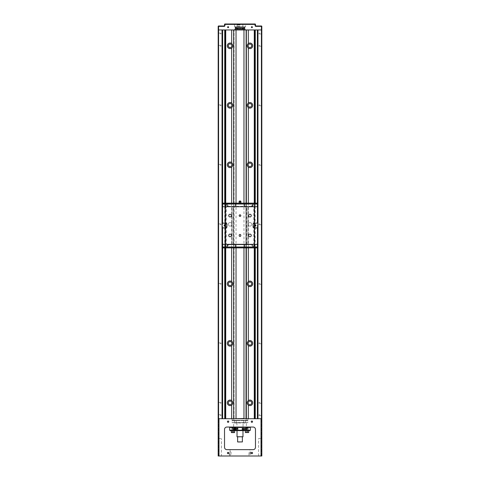 <?xml version="1.0" encoding="UTF-8"?>
<svg xmlns="http://www.w3.org/2000/svg" width="480" height="480" viewBox="0 0 480 480"><rect width="100%" height="100%" fill="white"/><g stroke="black" fill="none" stroke-linecap="round" stroke-linejoin="round"><path stroke-width="0.36" stroke-dasharray="2.4 1.8" d="M240.78 28.728L240.654 27.588L240.624 28.728L242.514 28.728L242.598 27.588L242.682 28.728L243.666 28.728L243.75 27.6L243.75 28.728L243.198 28.164L243.372 27.588L243.324 28.728L241.872 28.728L241.77 27.588L241.668 28.728L239.604 28.728L239.49 27.588L239.478 28.728L239.22 27.6L236.784 27.6L236.784 28.728L235.296 28.74L244.728 28.728L239.604 28.728M243.708 28.728L243.69 27.588M239.22 27.6L239.376 28.728L237.486 28.728L237.402 27.588L237.318 28.728L236.334 28.728L236.25 27.6L236.25 28.728L236.802 28.164L236.628 27.588L236.676 28.728L238.128 28.728L238.23 27.588L238.332 28.728L240.396 28.728L240.51 27.588L240.396 28.728M236.292 28.728L236.31 27.588M232.17 422.676L233.82 422.694L233.82 418.71L232.152 418.71L233.82 418.71M233.802 422.676L232.152 422.694L232.152 418.71M246.198 422.676L247.848 422.694L247.848 418.71L246.18 418.71L247.848 418.71M247.83 422.676L246.18 422.694L246.18 418.71M249.918 222.546A1.788 1.788 0 0 0 248.13 224.328A1.788 1.788 0 0 0 249.918 226.116A1.788 1.788 0 0 0 251.7 224.328A1.788 1.788 0 0 0 249.918 222.546A1.788 1.788 0 0 0 248.13 224.328A1.788 1.788 0 0 0 249.918 226.116A1.788 1.788 0 0 0 251.7 224.328A1.788 1.788 0 0 0 249.918 222.546M230.082 222.546A1.788 1.788 0 0 0 228.3 224.328A1.788 1.788 0 0 0 230.082 226.116A1.788 1.788 0 0 0 231.87 224.328A1.788 1.788 0 0 0 230.082 222.546A1.788 1.788 0 0 0 228.3 224.328A1.788 1.788 0 0 0 230.082 226.116A1.788 1.788 0 0 0 231.87 224.328A1.788 1.788 0 0 0 230.082 222.546M220.956 105.726L220.956 104.916L220.956 105.726L218.184 105.726L218.184 104.916L218.184 105.726M220.956 104.916L218.184 104.916M220.956 343.746L220.956 342.93L220.956 343.746L218.184 343.746L218.184 342.93L218.184 343.746M220.956 342.93L218.184 342.93M220.956 46.224L220.956 45.414L220.956 46.224L218.184 46.224L218.184 45.414L218.184 46.224M220.956 45.414L218.184 45.414M220.956 403.248L220.956 402.438L220.956 403.248L218.184 403.248L218.184 402.438L218.184 403.248M220.956 402.438L218.184 402.438M220.956 284.244L220.956 283.428L220.956 284.244L218.184 284.244L218.184 283.428L218.184 284.244M220.956 283.428L218.184 283.428M220.956 165.234L220.956 164.418L220.956 165.234L218.184 165.234L218.184 164.418L218.184 165.234M220.956 164.418L218.184 164.418M220.956 415.548L220.956 414.732L220.956 415.548L218.184 415.548L218.184 414.732L218.184 415.548M220.956 414.732L218.184 414.732M220.956 33.93L220.956 33.114L220.956 33.93L218.184 33.93L218.184 33.114L218.184 33.93M220.956 33.114L218.184 33.114M220.956 224.736L220.956 223.926L220.956 224.736L218.184 224.736L218.184 223.926L218.184 224.736M220.956 223.926L218.184 223.926M259.044 33.114L259.044 33.93L259.044 33.114L261.816 33.114L261.816 33.93L261.816 33.114M259.044 33.93L261.816 33.93M259.044 414.732L259.044 415.548L259.044 414.732L261.816 414.732L261.816 415.548L261.816 414.732M259.044 415.548L261.816 415.548M259.044 164.418L259.044 165.234L259.044 164.418L261.816 164.418L261.816 165.234L261.816 164.418M259.044 165.234L261.816 165.234M259.044 342.93L259.044 343.746L259.044 342.93L261.816 342.93L261.816 343.746L261.816 342.93M259.044 343.746L261.816 343.746M259.044 104.916L259.044 105.726L259.044 104.916L261.816 104.916L261.816 105.726L261.816 104.916M259.044 105.726L261.816 105.726M259.044 283.428L259.044 284.244L259.044 283.428L261.816 283.428L261.816 284.244L261.816 283.428M259.044 284.244L261.816 284.244M259.044 402.438L259.044 403.248L259.044 402.438L261.816 402.438L261.816 403.248L261.816 402.438M259.044 403.248L261.816 403.248M259.044 45.414L259.044 46.224L259.044 45.414L261.816 45.414L261.816 46.224L261.816 45.414M259.044 46.224L261.816 46.224M259.044 223.926L259.044 224.736L259.044 223.926L261.816 223.926L261.816 224.736L261.816 223.926M259.044 224.736L261.816 224.736M249.918 162.048A2.778 2.778 0 0 0 247.14 164.826A2.778 2.778 0 0 0 249.918 167.604A2.778 2.778 0 0 0 252.696 164.826A2.778 2.778 0 0 0 249.918 162.048M249.918 163.044A1.788 1.788 0 0 0 248.13 164.826A1.788 1.788 0 0 0 249.918 166.614A1.788 1.788 0 0 0 251.7 164.826A1.788 1.788 0 0 0 249.918 163.044M249.918 102.546A2.778 2.778 0 0 0 247.14 105.324A2.778 2.778 0 0 0 249.918 108.102A2.778 2.778 0 0 0 252.696 105.324A2.778 2.778 0 0 0 249.918 102.546M249.918 103.536A1.788 1.788 0 0 0 248.13 105.324A1.788 1.788 0 0 0 249.918 107.106A1.788 1.788 0 0 0 251.7 105.324A1.788 1.788 0 0 0 249.918 103.536M249.918 43.044A2.778 2.778 0 0 0 247.14 45.816A2.778 2.778 0 0 0 249.918 48.594A2.778 2.778 0 0 0 252.696 45.816A2.778 2.778 0 0 0 249.918 43.044M249.918 44.034A1.788 1.788 0 0 0 248.13 45.816A1.788 1.788 0 0 0 249.918 47.604A1.788 1.788 0 0 0 251.7 45.816A1.788 1.788 0 0 0 249.918 44.034M249.918 281.058A2.778 2.778 0 0 0 247.14 283.836A2.778 2.778 0 0 0 249.918 286.614A2.778 2.778 0 0 0 252.696 283.836A2.778 2.778 0 0 0 249.918 281.058M249.918 282.048A1.788 1.788 0 0 0 248.13 283.836A1.788 1.788 0 0 0 249.918 285.618A1.788 1.788 0 0 0 251.7 283.836A1.788 1.788 0 0 0 249.918 282.048M249.918 340.56A2.778 2.778 0 0 0 247.14 343.338A2.778 2.778 0 0 0 249.918 346.116A2.778 2.778 0 0 0 252.696 343.338A2.778 2.778 0 0 0 249.918 340.56M249.918 341.556A1.788 1.788 0 0 0 248.13 343.338A1.788 1.788 0 0 0 249.918 345.126A1.788 1.788 0 0 0 251.7 343.338A1.788 1.788 0 0 0 249.918 341.556M249.918 400.068A2.778 2.778 0 0 0 247.14 402.84A2.778 2.778 0 0 0 249.918 405.618A2.778 2.778 0 0 0 252.696 402.84A2.778 2.778 0 0 0 249.918 400.068M249.918 401.058A1.788 1.788 0 0 0 248.13 402.84A1.788 1.788 0 0 0 249.918 404.628A1.788 1.788 0 0 0 251.7 402.84A1.788 1.788 0 0 0 249.918 401.058M230.082 43.044A2.778 2.778 0 0 0 227.304 45.816A2.778 2.778 0 0 0 230.082 48.594A2.778 2.778 0 0 0 232.86 45.816A2.778 2.778 0 0 0 230.082 43.044M230.082 44.034A1.788 1.788 0 0 0 228.3 45.816A1.788 1.788 0 0 0 230.082 47.604A1.788 1.788 0 0 0 231.87 45.816A1.788 1.788 0 0 0 230.082 44.034M230.082 340.56A2.778 2.778 0 0 0 227.304 343.338A2.778 2.778 0 0 0 230.082 346.116A2.778 2.778 0 0 0 232.86 343.338A2.778 2.778 0 0 0 230.082 340.56M230.082 341.556A1.788 1.788 0 0 0 228.3 343.338A1.788 1.788 0 0 0 230.082 345.126A1.788 1.788 0 0 0 231.87 343.338A1.788 1.788 0 0 0 230.082 341.556M230.082 281.058A2.778 2.778 0 0 0 227.304 283.836A2.778 2.778 0 0 0 230.082 286.614A2.778 2.778 0 0 0 232.86 283.836A2.778 2.778 0 0 0 230.082 281.058M230.082 282.048A1.788 1.788 0 0 0 228.3 283.836A1.788 1.788 0 0 0 230.082 285.618A1.788 1.788 0 0 0 231.87 283.836A1.788 1.788 0 0 0 230.082 282.048M230.082 162.048A2.778 2.778 0 0 0 227.304 164.826A2.778 2.778 0 0 0 230.082 167.604A2.778 2.778 0 0 0 232.86 164.826A2.778 2.778 0 0 0 230.082 162.048M230.082 163.044A1.788 1.788 0 0 0 228.3 164.826A1.788 1.788 0 0 0 230.082 166.614A1.788 1.788 0 0 0 231.87 164.826A1.788 1.788 0 0 0 230.082 163.044M230.082 400.068A2.778 2.778 0 0 0 227.304 402.84A2.778 2.778 0 0 0 230.082 405.618A2.778 2.778 0 0 0 232.86 402.84A2.778 2.778 0 0 0 230.082 400.068M230.082 401.058A1.788 1.788 0 0 0 228.3 402.84A1.788 1.788 0 0 0 230.082 404.628A1.788 1.788 0 0 0 231.87 402.84A1.788 1.788 0 0 0 230.082 401.058M230.082 102.546A2.778 2.778 0 0 0 227.304 105.324A2.778 2.778 0 0 0 230.082 108.102A2.778 2.778 0 0 0 232.86 105.324A2.778 2.778 0 0 0 230.082 102.546M230.082 103.536A1.788 1.788 0 0 0 228.3 105.324A1.788 1.788 0 0 0 230.082 107.106A1.788 1.788 0 0 0 231.87 105.324A1.788 1.788 0 0 0 230.082 103.536M228.102 26.676A0.498 0.498 0 0 0 227.604 27.174A0.498 0.498 0 0 0 228.102 27.672A0.498 0.498 0 0 0 228.594 27.174A0.498 0.498 0 0 0 228.102 26.676M251.898 26.676A0.498 0.498 0 0 0 251.406 27.174A0.498 0.498 0 0 0 251.898 27.672A0.498 0.498 0 0 0 252.396 27.174A0.498 0.498 0 0 0 251.898 26.676M240 422.556L237.024 422.556L240 422.556M242.976 436.758L237.024 436.758M237.222 436.956L242.778 436.956M242.382 441.918L237.618 441.918M237.816 442.116L242.184 442.116M236.958 422.676L243.096 422.676L236.958 422.676M236.334 422.676L243.726 422.676L236.334 422.676M243.78 422.556L236.154 422.556L243.78 422.556M236.334 418.71L243.726 418.71L236.334 418.71M236.22 418.83L243.846 418.83L236.22 418.83M250.65 452.034L250.65 456L248.982 456L250.65 456L248.982 456L250.65 456L250.65 452.034L248.982 452.034L248.982 456L248.982 452.034L250.65 452.034M231.018 452.034L231.018 456L229.35 456L231.018 456L229.35 456L231.018 456L231.018 452.034L229.35 452.034L229.35 456L229.35 452.034L231.018 452.034M258.642 456L258.642 438.546L261.024 438.546L258.642 438.546L261.024 438.546L258.642 438.546L258.642 456L261.024 456L261.024 438.546L261.024 456L258.642 456M218.976 456L218.976 438.546L221.358 438.546L218.976 438.546L221.358 438.546L218.976 438.546L218.976 456L221.358 456L221.358 438.546L221.358 456L218.976 456M232.464 420.3L247.536 420.3L232.464 420.3L232.068 420.696L232.068 418.71L247.932 418.71L232.068 418.71M247.536 420.3L247.932 420.696L232.068 420.696L247.932 420.696L247.932 418.71M245.358 422.676L234.642 422.676L245.358 422.676L245.358 420.696L234.642 420.696L234.498 420.3L245.502 420.3L234.498 420.3M234.642 422.676L234.642 420.696L245.358 420.696L245.502 420.3M246.066 422.676L233.934 422.676M249.918 449.652L230.082 449.652L249.918 449.652L249.918 456L230.082 456L249.918 456M230.082 449.652L230.082 456M235.056 429.09A2.466 2.466 0 0 0 235.29 429.096L235.632 428.88L235.434 429.39L234.966 429.39A15.06 15.06 0 0 0 234.81 429.378A2.538 2.538 0 0 1 234.63 429.354A1.494 1.494 0 0 1 234.402 429.294A0.486 0.486 0 0 1 234.246 429.192L234.258 428.976A0.642 0.642 0 0 1 234.378 428.856A1.794 1.794 0 0 1 234.66 428.712A21.564 21.564 0 0 1 234.756 428.676A1.32 1.32 0 0 1 234.9 428.634A2.028 2.028 0 0 1 235.044 428.598A4.212 4.212 0 0 1 235.182 428.574A1.212 1.212 0 0 0 235.302 428.55A0.612 0.612 0 0 1 235.41 428.532A0.954 0.954 0 0 1 235.644 428.508A2.526 2.526 0 0 1 235.692 428.502A8.484 8.484 0 0 0 235.818 428.49A0.516 0.516 0 0 1 235.896 428.484L235.896 428.532A0.57 0.57 0 0 0 235.812 428.538A8.04 8.04 0 0 0 235.716 428.55A0.63 0.63 0 0 1 235.608 428.568A0.996 0.996 0 0 1 235.488 428.592A3.876 3.876 0 0 0 235.362 428.616A0.816 0.816 0 0 1 235.26 428.634A0.666 0.666 0 0 0 235.14 428.664A10.11 10.11 0 0 1 235.02 428.7A2.958 2.958 0 0 1 234.888 428.754A0.852 0.852 0 0 0 234.78 428.814A0.336 0.336 0 0 0 234.702 428.886L234.714 429.006A0.39 0.39 0 0 0 234.864 429.066A0.798 0.798 0 0 0 235.056 429.09M234.672 430.614L231.3 430.614L231.3 432.498L234.672 432.498L231.3 432.498L234.672 432.498L234.672 430.614L231.3 430.614M248.7 430.614L245.328 430.614L245.328 432.498L248.7 432.498L245.328 432.498L248.7 432.498L248.7 430.614L245.328 430.614M241.86 430.614L243.366 430.416L243.366 428.232L242.058 428.232L243.366 428.232L242.712 427.836L242.058 428.232L242.058 430.416L243.564 430.614L241.86 430.614L243.564 430.614M248.304 430.614L245.922 430.416L248.106 430.416L248.304 427.044L245.724 427.044L248.304 427.044L245.724 427.044L245.922 430.416L248.106 430.416L245.922 430.416L245.724 427.044L248.304 427.044L245.922 427.242L248.106 427.242L245.922 427.242L248.106 427.242L248.106 430.416L248.112 428.232L246.798 428.232L248.112 428.232L247.458 427.836L246.798 428.232L246.798 430.416L248.31 430.614L246.6 430.614M236.436 430.614L237.942 430.416L237.942 428.232L236.634 428.232L237.942 428.232L237.288 427.836L236.634 428.232L236.634 430.416L238.14 430.614L236.436 430.614L238.14 430.614M231.696 430.614L234.276 430.614L231.696 430.614L234.276 430.614L231.696 430.614L234.078 430.416L231.894 430.416L234.078 430.416L234.276 427.044L231.696 427.044L234.276 427.044L234.078 430.416L231.894 430.416L231.696 427.044L234.276 427.044L231.696 427.044L234.078 427.242L231.894 427.242L234.078 427.242L231.894 427.242L231.894 430.416L233.202 430.416L233.202 428.232L231.888 428.232L233.202 428.232L232.542 427.836L231.888 428.232L231.888 430.416L233.4 430.614L231.69 430.614L233.4 430.614M233.256 430.614L233.652 430.212L233.652 422.958L246.348 422.958L246.348 430.212L233.652 430.212L246.348 430.212L246.744 430.614L233.256 430.614L246.744 430.614M233.796 432.594L232.986 432.594L232.986 431.604L233.394 431.604L232.986 431.604L232.986 432.594L233.796 432.594L233.796 431.604L233.796 432.594L233.796 431.604L232.986 431.604L233.796 431.604L232.986 431.136L232.176 431.604L232.986 431.136L233.796 431.604L233.796 432.594L232.176 432.594L232.986 432.594L232.176 432.594L232.176 431.604L233.796 431.604L232.176 431.604L232.584 431.604L232.176 431.604L232.176 432.594L233.796 432.594L232.176 432.594L232.176 431.604L232.176 432.594M247.824 432.594L247.014 432.594L247.014 431.604L246.606 431.604L247.416 431.604L247.014 431.604L247.014 432.594L247.824 432.594L247.824 431.604L247.824 432.594L247.824 431.604L247.014 431.604L247.824 431.604L247.014 431.136L246.204 431.604L247.014 431.136L247.824 431.604L247.824 432.594L246.204 432.594L247.014 432.594L246.204 432.594L246.204 431.604L247.824 431.604L246.204 431.604L246.606 431.604L246.204 431.604L246.204 432.594L247.824 432.594L246.204 432.594L246.204 431.604L246.204 432.594M228.102 452.37A0.654 0.654 0 0 0 227.442 453.024A0.654 0.654 0 0 0 228.102 453.678A0.654 0.654 0 0 0 228.756 453.024A0.654 0.654 0 0 0 228.102 452.37M251.898 421.032A0.654 0.654 0 0 0 251.244 421.686A0.654 0.654 0 0 0 251.898 422.34A0.654 0.654 0 0 0 252.558 421.686A0.654 0.654 0 0 0 251.898 421.032M228.102 421.032A0.654 0.654 0 0 0 227.442 421.686A0.654 0.654 0 0 0 228.102 422.34A0.654 0.654 0 0 0 228.756 421.686A0.654 0.654 0 0 0 228.102 421.032M251.898 452.37A0.654 0.654 0 0 0 251.244 453.024A0.654 0.654 0 0 0 251.898 453.678A0.654 0.654 0 0 0 252.558 453.024A0.654 0.654 0 0 0 251.898 452.37M240 418.71L236.232 418.71L240 418.71M243.966 418.512L236.034 418.512M245.436 29.556L245.754 29.952L234.246 29.952L245.556 29.754L234.444 29.754L234.444 29.436L245.556 29.436L234.564 29.556M240 26.778L237.024 26.778L240 26.778M237.054 26.898L240 26.898L237.054 26.898M240 26.262L237.024 26.262L240 26.262M240 24.99L237.024 24.99L240 24.99M240 24.792L237.222 24.792L240 24.792M236.598 28.728L236.784 27.6M235.278 28.734A0.774 0.774 0 0 0 235.8 28.938A0.774 0.762 90 0 1 235.296 28.74L235.218 27.6L235.32 28.728M236.31 28.74L236.334 28.728A0.774 0.774 0 0 1 235.8 28.938M235.758 28.728L235.698 27.588L235.644 28.728M237.858 28.728L237.744 27.588L237.63 28.728M243.402 28.728L243.312 27.588L243.216 28.728M244.704 28.74A0.774 0.762 -90 0 1 244.2 28.938A0.774 0.774 0 0 0 244.722 28.734L244.782 27.6L244.68 28.728M243.69 28.74L243.666 28.728A0.774 0.774 0 0 0 244.2 28.938A0.774 0.762 90 0 1 243.69 28.74M244.242 28.728L244.302 27.588L244.356 28.728M242.142 28.728L242.256 27.588L242.37 28.728M245.382 26.778L234.564 26.778L245.382 26.778M245.436 26.778L234.444 26.898L245.556 26.898L245.754 24L234.246 24L245.754 24M242.946 26.898L240 26.898L242.946 26.898M243.066 26.778L236.904 26.778L243.066 26.778M244.728 28.728L244.956 28.314A0.774 0.774 0 0 0 244.956 28.02L244.356 27.6M244.728 27.6L244.704 27.588A0.774 0.774 0 0 0 243.672 27.6L242.682 27.6M243.402 27.6L244.68 27.6M240.78 27.6L243.216 27.6M237.858 27.6L240.522 27.6M235.758 27.6L237.63 27.6M235.272 28.728L235.044 28.314A0.774 0.774 0 0 1 235.044 28.02L235.644 27.6M235.266 26.778L244.782 26.778L235.266 26.778M235.266 29.556L244.782 29.556L235.266 29.556M243.714 26.778L236.25 26.778L243.714 26.778M237.318 27.6L236.334 27.6A0.774 0.774 0 0 0 235.278 27.594L235.272 27.6M239.376 27.6L237.486 27.6M241.668 27.6L239.604 27.6M243.324 27.6L241.872 27.6M236.286 29.556L243.75 29.556L236.286 29.556M240 29.556L236.232 29.556L240 29.556M240 29.754L236.034 29.754L240 29.754M234.564 26.778L234.444 24.198L245.556 24.198L234.246 24M257.754 247.02L257.754 244.404L254.4 244.326L257.634 244.404L257.754 247.896L257.358 247.896L257.376 203.148L257.754 203.148L257.754 204.018L254.874 203.94L257.598 203.94M245.952 29.952L245.832 418.71L245.952 29.952L261.42 29.952L254.676 29.952L254.676 203.148M255.27 203.148L255.27 29.952L254.676 29.952L254.676 418.71L261.816 418.71L261.42 418.71L261.42 456L261.816 456L261.816 29.952L261.42 29.952L261.816 29.952L261.816 26.382A0.396 0.396 0 0 0 261.42 25.986L255.87 25.986L255.87 26.382L261.42 26.382L261.42 29.952L261.816 29.952M246.348 29.952L255.126 29.952L254.676 29.952L254.676 418.71L255.27 418.71L224.73 418.71L225.324 418.71L225.324 29.952L225.324 418.71L225.324 29.952L246.348 29.952L246.348 418.71M255.126 29.952L255.126 418.71M257.97 29.952L257.97 418.71M222.03 29.952L225.324 29.952L224.73 29.952L224.73 418.71L222.03 418.71L222.03 29.952L218.58 29.952L234.048 29.952L234.048 418.71L234.048 29.952M222.03 418.71L234.048 418.71M224.73 418.71L225.324 418.71L225.324 247.896M248.328 203.07L248.328 247.896M245.952 418.71L261.816 418.71M218.184 29.952L218.58 29.952L218.58 26.382L224.13 26.382L224.13 25.986L218.58 25.986A0.396 0.396 0 0 0 218.184 26.382L218.184 29.952L218.58 29.952L218.184 29.952L218.184 456L261.42 456M254.676 418.71L254.676 247.896M231.672 247.974L231.672 203.148M218.58 456L218.58 418.71L261.42 418.71L261.42 29.952L218.58 29.952L218.58 418.71L218.184 418.71M245.832 418.71L234.168 418.71M245.832 29.952L234.168 29.952M254.676 29.952L255.27 29.952M255.27 418.71L255.27 247.896M246.348 247.896L246.348 203.148M233.652 29.952L233.652 418.71M233.652 203.148L233.652 247.896M255.072 25.584L255.474 25.584L255.474 24.396A0.396 0.396 0 0 0 255.072 24L224.928 24L224.928 24.396L255.072 24.396L255.072 25.584A0.792 0.792 0 0 0 255.87 26.382M224.526 24.396L224.526 25.584A0.396 0.396 0 0 1 224.13 25.986A0.396 0.396 0 0 0 224.526 25.584L224.928 25.584L224.928 24.396L224.526 24.396A0.396 0.396 0 0 1 224.928 24A0.396 0.396 0 0 0 224.526 24.396M224.73 29.952L225.324 29.952L224.874 29.952L225.324 29.952L225.324 203.148M225.324 29.952L225.324 418.71M222.246 204.018L222.246 206.64L225.6 206.718L222.366 206.64L222.246 204.018L225.126 203.94L225.126 203.148L222.246 203.148L222.246 203.94L222.642 203.94L222.624 247.896L222.246 247.896L222.366 247.02L225.6 247.098L222.642 247.098L222.642 247.896L254.286 247.896L254.28 203.148L257.358 203.148L257.67 203.94M224.73 247.896L224.73 203.148M224.874 29.952L224.874 418.71M226.908 449.652L253.092 449.652A2.382 2.382 0 0 0 255.474 447.27L255.474 429.42A2.382 2.382 0 0 0 253.092 427.044L226.908 427.044A2.382 2.382 0 0 0 224.526 429.42L224.526 447.27A2.382 2.382 0 0 0 226.908 449.652M234.246 29.952L245.754 29.952M240.624 27.6L242.514 27.6M238.332 27.6L240.396 27.6M236.676 27.6L238.128 27.6M239.22 28.728L236.784 28.728M236.598 27.6L235.32 27.6M242.142 27.6L239.478 27.6M244.242 27.6L242.37 27.6M246.606 431.604L246.204 431.604L246.606 431.604M232.584 431.604L232.176 431.604L232.584 431.604M247.014 431.604L247.014 432.594L247.014 431.604M232.986 431.604L232.986 432.594L232.986 431.604M245.424 432.594L248.598 432.594L245.424 432.594M231.402 432.594L234.576 432.594L231.402 432.594M245.238 428.52L245.64 428.562L245.268 428.82L245.592 429.324L245.142 429.198L245.634 429.108L245.238 428.52M244.728 428.52L244.68 429.36L244.728 428.52M244.182 428.52L243.876 428.886L244.206 429.33L243.822 428.946L243.648 429.36L243.63 428.538L243.72 428.946L244.182 428.52M242.97 428.52L243.45 428.562L243.042 428.61L243 429.36L242.97 428.52M242.544 428.526L242.22 429.036L242.754 429.156L242.376 429.36L242.13 428.844L242.544 428.526M229.686 430.212L229.686 427.44L232.944 427.44L232.944 430.212L229.686 430.212L230.082 430.614L249.918 430.614L250.314 430.212L247.056 430.212L246.93 430.614M237.564 428.736L237.726 429.21L237.93 428.58L237.564 428.736M237.162 428.844L237.21 429.21L237.318 428.58L236.952 429.012L236.586 428.58L236.586 429.21L237.162 428.844M236.544 428.58L236.208 428.58A0.318 0.318 0 0 0 236.208 429.21L236.544 428.58M235.722 428.496L235.722 428.034L234.138 428.034L234.138 429.618L235.722 429.618L235.722 428.55M250.314 430.212L250.314 427.44L232.944 427.44L233.07 427.044L249.918 427.044L246.93 427.044L247.056 430.212L232.944 430.212L233.07 430.614M246.93 427.044L233.07 427.044M237.054 29.436L240 29.436L237.054 29.436M243.066 29.556L236.904 29.556L243.066 29.556M242.946 29.436L240 29.436L242.946 29.436M231.996 427.044L233.982 427.044L234.06 430.614L231.918 430.614L234.06 430.614L231.918 430.614L234.06 430.614L231.918 430.614L233.982 430.53L231.996 430.53L233.982 430.53L233.982 427.044L231.996 427.044L231.996 430.53L231.996 427.044L233.982 427.044L231.996 427.044M237.078 418.83L240 418.83L237.078 418.83M236.958 418.71L243.096 418.71L236.958 418.71M242.922 418.83L240 418.83L242.922 418.83M246.018 427.044L248.004 427.044L248.082 430.614L245.94 430.614L248.082 430.614L245.94 430.614L248.082 430.614L245.94 430.614L248.004 430.53L246.018 430.53L248.004 430.53L248.004 427.044L246.018 427.044L246.018 430.53L246.018 427.044L248.004 427.044L246.018 427.044M224.928 225.93A0.408 0.408 0 0 0 225.33 225.522A0.408 0.408 0 0 0 224.928 225.114A0.408 0.408 0 0 0 224.52 225.522A0.408 0.408 0 0 0 224.928 225.93M255.072 225.93A0.408 0.408 0 0 0 255.48 225.522A0.408 0.408 0 0 0 255.072 225.114A0.408 0.408 0 0 0 254.67 225.522A0.408 0.408 0 0 0 255.072 225.93M249.918 236.784A1.35 1.35 0 0 0 251.268 235.44A1.35 1.35 0 0 0 249.918 234.09A1.35 1.35 0 0 0 248.568 235.44A1.35 1.35 0 0 0 249.918 236.784M230.082 236.784A1.35 1.35 0 0 0 231.432 235.44A1.35 1.35 0 0 0 230.082 234.09A1.35 1.35 0 0 0 228.732 235.44A1.35 1.35 0 0 0 230.082 236.784M230.082 216.954A1.35 1.35 0 0 0 231.432 215.604A1.35 1.35 0 0 0 230.082 214.254A1.35 1.35 0 0 0 228.732 215.604A1.35 1.35 0 0 0 230.082 216.954M240 216.396A0.792 0.792 0 0 0 240.792 215.604A0.792 0.792 0 0 0 240 214.812A0.792 0.792 0 0 0 239.208 215.604A0.792 0.792 0 0 0 240 216.396M240 234.444A0.792 0.792 0 0 0 239.208 235.242L239.208 235.638A0.792 0.792 0 0 0 240 236.43A0.792 0.792 0 0 0 240.792 235.638L240.792 235.242A0.792 0.792 0 0 0 240 234.444M249.918 216.954A1.35 1.35 0 0 0 251.268 215.604A1.35 1.35 0 0 0 249.918 214.254A1.35 1.35 0 0 0 248.568 215.604A1.35 1.35 0 0 0 249.918 216.954M254.454 244.326L232.068 244.326L254.28 244.326L252.306 244.326L252.306 244.722L251.454 244.722L252.444 244.722L252.444 244.326L252.444 245.118L252.048 245.118L252.96 244.326L257.85 244.326L257.85 206.718L257.85 244.326L257.85 206.718L222.402 206.718M257.772 244.326L257.772 206.718M254.424 203.964L244.56 203.94L254.37 203.94L254.76 203.376L254.478 203.148L254.478 203.94L254.874 203.94L254.4 203.94L254.478 203.376L254.382 203.94L255.108 204.018L255.108 205.998L254.61 205.59L254.28 206.718L255.108 205.998L254.76 204.018L254.286 204.018L254.442 206.718M255.03 203.94L254.76 205.992M254.424 247.356L254.484 247.662L254.4 247.098L255.012 247.098L225.618 247.098L225.516 247.896L225.522 247.098L225.522 247.662L224.892 247.662L225.516 247.662L225.522 247.02L222.366 247.02L222.33 244.326L225.6 244.326L222.15 244.326L222.15 206.718L227.694 206.718L227.694 206.322L228.546 206.322L227.952 206.322L227.952 206.718L227.952 205.926L227.04 206.718L225.72 206.718L244.242 206.718L225.714 206.64L225.714 204.018L225.24 204.018L225.576 203.682L235.44 203.94L225.576 203.964M228.546 206.322L228.546 206.718L227.04 206.322M227.424 206.322A1.29 1.116 -90 0 0 225.39 205.59L225.318 206.52L225.864 206.52A1.29 1.116 -90 0 1 226.962 205.032A1.29 1.116 -90 0 1 228.078 206.322L252.306 206.322L252.306 206.718L254.28 206.718L252.96 206.718L252.048 205.926L252.048 206.718L251.454 206.718L252.306 206.718M252.96 206.322L252.444 206.322L252.444 205.926L252.048 205.926L252.444 206.322L251.454 206.322L252.306 206.322M225.576 203.682L224.892 203.148L254.286 203.148L254.286 203.94M224.988 203.94L224.892 203.376L225.522 203.376L225.618 203.94M225.522 203.376L225.522 203.94L225.522 203.148L224.892 203.148M251.736 203.07L247.782 203.148L251.094 203.148M251.094 203.07L249.138 203.148M248.556 203.07L247.878 203.07L248.556 203.148M240.894 201.366L240.894 201.558A0.786 0.684 -90 0 0 240 201.558A0.786 0.684 90 0 0 239.106 201.558L239.106 201.366M224.97 247.098L224.892 245.046L225.39 245.454L225.39 244.404M225.24 245.046L224.892 245.046L225.24 247.02L225.336 244.326L225.714 247.02L225.516 244.326M252.306 244.722L251.592 244.722L252.048 244.326L252.048 245.118L252.048 244.722L252.96 244.722M251.454 244.722L251.454 244.326L252.048 244.326L252.048 244.722L227.694 244.722L227.694 244.326L225.558 244.326M252.576 244.722A1.29 1.116 90 0 0 254.61 245.454L254.682 244.524L254.136 244.524A1.29 1.116 90 0 1 253.038 246.012A1.29 1.116 90 0 1 251.922 244.722M225.546 244.326L232.068 244.326L232.068 206.718L232.068 244.326L225.72 244.326L227.04 244.326L227.556 245.118L227.952 245.118L227.556 245.118L227.556 244.722L227.952 245.118L227.952 244.326L228.546 244.326L227.694 244.326M231.444 247.974L232.122 247.974L231.444 247.896M228.264 247.974L230.862 247.896M228.906 247.896L232.218 247.896L228.906 247.974M255.012 247.098L255.108 247.662L254.478 247.662L255.108 247.896L254.286 247.896L254.286 247.098M254.442 244.326L254.286 247.02L257.634 247.02L257.358 247.896L254.478 247.896L254.382 247.098L257.436 247.098L222.642 247.098M257.358 247.098L254.478 247.098L254.478 247.896L255.108 247.896M225.24 247.896L224.892 247.896L225.24 247.896M225.576 247.08L254.424 247.08M244.164 247.098L244.164 247.896L244.164 247.098M235.836 247.098L235.836 247.896L235.836 247.098M225.714 247.098L225.714 203.94M225.576 247.356L225.522 247.896M254.76 245.49L254.484 247.02L255.108 247.02L254.382 247.098M230.262 247.974L229.782 247.974L230.262 247.896M230.862 247.974L232.218 247.896M228.078 244.722A1.29 1.116 90 0 1 225.846 244.722A1.29 1.116 90 0 1 225.864 244.524L225.318 244.524M252.306 244.326L251.454 244.326M251.652 244.722L251.652 244.326L252.96 244.326M227.04 244.722L227.694 244.722M252.048 244.722L227.952 244.722L227.952 244.326L227.556 244.722L227.556 244.326L227.04 244.326M227.952 244.722L227.952 244.326L228.348 244.722M227.952 244.326L252.048 244.326M251.652 244.326L228.348 244.326M225.522 244.404L225.522 247.02L225.522 244.404M225.336 244.326L222.402 244.326M222.33 244.326L257.598 244.326M254.76 245.046L254.76 247.02L254.4 247.098L254.4 244.326L254.472 247.032M225.714 244.404L254.286 244.404M254.286 247.02L244.242 247.098L244.242 244.326L244.164 247.02L225.714 247.02M235.758 247.098L235.836 244.404L235.758 247.098M222.246 244.404L222.246 247.02M254.61 245.454L254.61 244.404M240.894 201.558L240.894 203.148L240 203.148L240.894 203.148M239.106 203.148L240 203.148L239.106 203.148L239.106 201.558M240 201.558L240 203.148M250.074 203.07L249.708 203.07L250.074 203.148M249.138 203.07L247.782 203.148M254.76 203.376L255.108 203.376L254.478 203.148L255.108 203.148L254.76 203.148L254.76 204.018L254.76 203.376M225.714 204.018L244.56 204.018L235.44 203.94L244.56 203.94L244.56 203.148M254.424 203.682L254.484 203.148M244.164 203.94L244.164 203.148L244.164 203.94M235.836 203.94L235.836 203.148L235.836 203.94M225.126 203.148L225.522 203.148M222.642 203.94L257.358 203.94M251.922 206.322A1.29 1.116 -90 0 1 254.154 206.322A1.29 1.116 -90 0 1 254.136 206.52L254.682 206.52M225.24 205.548L225.24 204.018L224.892 204.018L225.24 204.018L225.24 203.148L225.24 205.992M228.348 206.322L228.348 206.718L227.556 206.718L227.556 205.926L227.952 205.926L227.556 205.926L227.556 206.718L227.04 206.718M227.694 206.718L228.546 206.718M227.952 206.322L252.048 206.322L252.048 206.718L252.444 206.322L252.444 206.718L252.96 206.718M252.048 206.322L252.048 206.718L251.652 206.322M252.048 206.718L227.952 206.718M228.348 206.718L251.652 206.718M257.67 206.718L254.61 206.64M254.472 204.012L257.634 204.018L257.598 206.718M225.126 206.718L225.126 204.018L225.522 204.018L225.6 206.718L225.528 204.012M254.286 206.64L244.242 206.718L254.664 206.718M235.758 206.718L235.836 204.018L235.758 206.718M244.242 203.94L244.164 206.64L244.242 203.94M244.56 206.718L244.56 204.018L254.286 204.018M257.754 206.64L257.754 204.018M254.454 206.718L225.546 206.718M254.478 204.018L254.484 206.718M227.694 206.322L228.078 206.322M225.39 205.59L225.39 206.64M257.85 223.14L254.082 223.14A0.99 0.99 0 0 0 253.092 224.13L253.092 226.908A0.99 0.99 0 0 0 254.082 227.898L257.85 227.898M222.15 227.898L225.918 227.898A0.99 0.99 0 0 0 226.908 226.908L226.908 224.13A0.99 0.99 0 0 0 225.918 223.14L222.15 223.14M226.17 244.326L225.822 244.326L225.72 206.718L226.17 206.718L225.822 206.718L225.822 244.326L226.17 244.326L226.17 206.718M225.72 244.326L225.72 206.718L225.72 244.326M254.28 244.326L254.28 206.718L254.28 244.326M253.83 244.326L254.178 244.326L253.83 244.326L253.83 206.718M247.932 244.326L247.932 206.718L247.932 244.326M233.28 244.326L233.28 206.718M246.72 244.326L246.72 206.718M236.688 28.74A0.774 0.534 90 0 0 237.048 28.938A0.774 0.774 0 0 0 237.822 28.164A0.774 0.774 0 0 0 237.048 27.39A0.774 0.774 0 0 0 236.274 28.164A0.774 0.774 0 0 0 237.048 28.938A0.774 0.534 -90 0 0 237.402 28.74M236.628 28.74A0.774 0.696 90 0 1 236.16 28.938A0.774 0.774 0 0 0 236.934 28.164A0.774 0.774 0 0 0 236.16 27.39A0.774 0.774 0 0 0 235.386 28.164A0.774 0.774 0 0 0 236.16 28.938M237.744 28.74A0.774 0.366 -90 0 0 237.99 28.938A0.774 0.774 0 0 0 238.764 28.164A0.774 0.774 0 0 0 237.99 27.39A0.774 0.774 0 0 0 237.216 28.164A0.774 0.774 0 0 0 237.99 28.938A0.774 0.366 90 0 0 238.23 28.74M240.654 28.74L240.582 28.938A0.774 0.774 0 0 0 241.356 28.164A0.774 0.774 0 0 0 240.582 27.39A0.774 0.774 0 0 0 239.808 28.164A0.774 0.774 0 0 0 240.582 28.938M243.312 28.74A0.774 0.534 -90 0 1 242.952 28.938A0.774 0.774 0 0 0 243.726 28.164A0.774 0.774 0 0 0 242.952 27.39A0.774 0.774 0 0 0 242.178 28.164A0.774 0.774 0 0 0 242.952 28.938M243.372 28.74A0.774 0.696 -90 0 0 243.84 28.938A0.774 0.774 0 0 0 244.614 28.164A0.774 0.774 0 0 0 243.84 27.39A0.774 0.774 0 0 0 243.066 28.164A0.774 0.774 0 0 0 243.84 28.938M242.256 28.74A0.774 0.366 90 0 1 242.01 28.938A0.774 0.774 0 0 0 242.784 28.164A0.774 0.774 0 0 0 242.01 27.39A0.774 0.774 0 0 0 241.236 28.164A0.774 0.774 0 0 0 242.01 28.938A0.774 0.366 -90 0 1 241.77 28.74M254.778 29.952L254.778 224.328L254.778 29.952M224.13 26.382A0.792 0.792 0 0 0 224.928 25.584M218.184 26.382L218.58 25.986A0.396 0.396 0 0 0 218.184 26.382M261.42 26.382L261.816 26.382A0.396 0.396 0 0 0 261.42 25.986L261.42 26.382M255.072 24.396L255.474 24.396A0.396 0.396 0 0 0 255.072 24L255.072 24.396M225.222 29.952L225.222 224.328L225.222 29.952M254.778 418.71L254.778 224.328L254.778 418.71M225.222 418.71L225.222 224.328L225.222 418.71M252.576 206.322A1.29 1.116 -90 0 1 254.61 205.59M225.27 247.098L225.24 247.662L225.282 247.098M227.424 244.722A1.29 1.116 90 0 1 225.39 245.454M254.718 247.098L254.76 247.896L254.718 247.098M254.874 244.326L254.874 247.896M244.56 244.326L244.56 247.896M235.44 244.326L235.44 247.896M225.126 244.326L225.126 247.896M254.484 247.02L254.484 244.326M254.874 206.718L254.874 203.148M235.44 206.718L235.44 203.148M225.516 204.018L225.516 206.718M254.178 244.326L254.178 206.718L254.178 244.326M243.75 29.556L243.75 26.778M236.25 29.556L236.25 26.778M236.904 422.676L237.024 430.614M242.976 430.614L243.096 422.676M236.274 422.676L236.274 418.71M236.034 203.148L236.034 247.896M237.618 26.778L237.618 26.262M237.222 24.792L237.024 26.262M236.448 28.59A0.774 0.774 0 0 0 236.448 27.738M243.552 27.738A0.774 0.774 0 0 0 243.552 28.59M239.418 28.938A0.774 0.774 0 0 0 240.192 28.164A0.774 0.774 0 0 0 239.418 27.39A0.774 0.774 0 0 0 238.644 28.164A0.774 0.774 0 0 0 239.418 28.938M244.782 26.778L244.782 29.556M236.232 29.556L236.034 29.952M243.768 29.556L243.966 29.952M235.218 26.778L235.218 29.556M242.778 24.792L242.976 26.262M242.382 26.778L242.382 26.262M243.966 203.148L243.966 247.896M243.726 422.676L243.726 418.71M251.592 206.322C252.582 203.922 253.758 203.814 255.108 205.998M228.408 244.722C227.418 247.116 226.242 247.224 224.892 245.046M224.988 247.098L224.892 247.896M255.03 247.098L255.108 245.046C253.758 247.224 252.582 247.116 251.592 244.722M228.546 244.722L228.546 244.326M255.012 203.94L255.108 203.148M224.97 203.94L224.892 205.998C226.242 203.814 227.418 203.922 228.408 206.322M251.454 206.322L251.454 206.718M239.802 200.988L240.198 200.988"/><path stroke-width="0.72" d="M248.328 29.952L248.328 43.542A2.778 2.778 0 0 1 252.696 45.816A2.778 2.778 0 0 1 248.328 48.096L248.328 103.044A2.778 2.778 0 0 1 252.696 105.324A2.778 2.778 0 0 1 248.328 107.604L248.328 162.546A2.778 2.778 0 0 1 252.696 164.826A2.778 2.778 0 0 1 248.328 167.106L248.328 203.07M248.328 162.546C246.798 164.064 246.798 165.588 248.328 167.106M249.918 163.044A1.788 1.788 0 0 0 248.13 164.826A1.788 1.788 0 0 0 249.918 166.614A1.788 1.788 0 0 0 251.7 164.826A1.788 1.788 0 0 0 249.918 163.044M248.328 103.044C246.798 104.562 246.798 106.08 248.328 107.604M249.918 103.536A1.788 1.788 0 0 0 248.13 105.324A1.788 1.788 0 0 0 249.918 107.106A1.788 1.788 0 0 0 251.7 105.324A1.788 1.788 0 0 0 249.918 103.536M248.328 43.542C246.798 45.06 246.798 46.578 248.328 48.096M249.918 44.034A1.788 1.788 0 0 0 248.13 45.816A1.788 1.788 0 0 0 249.918 47.604A1.788 1.788 0 0 0 251.7 45.816A1.788 1.788 0 0 0 249.918 44.034M248.328 247.896L248.328 281.556A2.778 2.778 0 0 1 252.696 283.836A2.778 2.778 0 0 1 248.328 286.116L248.328 341.058C246.798 342.582 246.798 344.1 248.328 345.618L248.328 400.566C246.798 402.084 246.798 403.602 248.328 405.12L248.328 418.71M248.328 281.556C246.798 283.074 246.798 284.592 248.328 286.116M249.918 282.048A1.788 1.788 0 0 0 248.13 283.836A1.788 1.788 0 0 0 249.918 285.618A1.788 1.788 0 0 0 251.7 283.836A1.788 1.788 0 0 0 249.918 282.048M248.328 341.058A2.778 2.778 0 0 1 252.696 343.338A2.778 2.778 0 0 1 248.328 345.618M249.918 341.556A1.788 1.788 0 0 0 248.13 343.338A1.788 1.788 0 0 0 249.918 345.126A1.788 1.788 0 0 0 251.7 343.338A1.788 1.788 0 0 0 249.918 341.556M248.328 400.566A2.778 2.778 0 0 1 252.696 402.84A2.778 2.778 0 0 1 248.328 405.12M249.918 401.058A1.788 1.788 0 0 0 248.13 402.84A1.788 1.788 0 0 0 249.918 404.628A1.788 1.788 0 0 0 251.7 402.84A1.788 1.788 0 0 0 249.918 401.058M231.672 203.148L231.672 167.106A2.778 2.778 0 0 1 227.304 164.826A2.778 2.778 0 0 1 231.672 162.546L231.672 107.604A2.778 2.778 0 0 1 227.304 105.324A2.778 2.778 0 0 1 231.672 103.044L231.672 48.096A2.778 2.778 0 0 1 227.304 45.816A2.778 2.778 0 0 1 231.672 43.542L231.672 29.952M230.082 44.034A1.788 1.788 0 0 0 228.3 45.816A1.788 1.788 0 0 0 230.082 47.604A1.788 1.788 0 0 0 231.87 45.816A1.788 1.788 0 0 0 230.082 44.034M231.672 418.71L231.672 405.12A2.778 2.778 0 0 1 227.304 402.84A2.778 2.778 0 0 1 231.672 400.566L231.672 345.618A2.778 2.778 0 0 1 227.304 343.338A2.778 2.778 0 0 1 231.672 341.058L231.672 286.116A2.778 2.778 0 0 1 227.304 283.836A2.778 2.778 0 0 1 231.672 281.556L231.672 247.974M230.082 341.556A1.788 1.788 0 0 0 228.3 343.338A1.788 1.788 0 0 0 230.082 345.126A1.788 1.788 0 0 0 231.87 343.338A1.788 1.788 0 0 0 230.082 341.556M230.082 282.048A1.788 1.788 0 0 0 228.3 283.836A1.788 1.788 0 0 0 230.082 285.618A1.788 1.788 0 0 0 231.87 283.836A1.788 1.788 0 0 0 230.082 282.048M230.082 163.044A1.788 1.788 0 0 0 228.3 164.826A1.788 1.788 0 0 0 230.082 166.614A1.788 1.788 0 0 0 231.87 164.826A1.788 1.788 0 0 0 230.082 163.044M230.082 401.058A1.788 1.788 0 0 0 228.3 402.84A1.788 1.788 0 0 0 230.082 404.628A1.788 1.788 0 0 0 231.87 402.84A1.788 1.788 0 0 0 230.082 401.058M230.082 103.536A1.788 1.788 0 0 0 228.3 105.324A1.788 1.788 0 0 0 230.082 107.106A1.788 1.788 0 0 0 231.87 105.324A1.788 1.788 0 0 0 230.082 103.536M228.102 26.676A0.498 0.498 0 0 0 227.604 27.174A0.498 0.498 0 0 0 228.102 27.672A0.498 0.498 0 0 0 228.594 27.174A0.498 0.498 0 0 0 228.102 26.676M251.898 26.676A0.498 0.498 0 0 0 251.406 27.174A0.498 0.498 0 0 0 251.898 27.672A0.498 0.498 0 0 0 252.396 27.174A0.498 0.498 0 0 0 251.898 26.676M237.024 436.758L242.976 436.758L237.024 436.758L237.024 430.614M237.618 441.918L242.382 441.918L237.618 441.918L237.618 436.956M235.056 429.09A2.466 2.466 0 0 0 235.29 429.096L235.632 428.88L235.434 429.39L234.966 429.39A15.06 15.06 0 0 0 234.81 429.378A2.538 2.538 0 0 1 234.63 429.354A1.494 1.494 0 0 1 234.402 429.294A0.486 0.486 0 0 1 234.246 429.192L234.258 428.976A0.642 0.642 0 0 1 234.378 428.856A1.794 1.794 0 0 1 234.66 428.712A21.564 21.564 0 0 1 234.756 428.676A1.32 1.32 0 0 1 234.9 428.634A2.028 2.028 0 0 1 235.044 428.598A4.212 4.212 0 0 1 235.182 428.574A1.212 1.212 0 0 0 235.302 428.55A0.612 0.612 0 0 1 235.41 428.532A0.954 0.954 0 0 1 235.644 428.508A2.526 2.526 0 0 1 235.692 428.502A8.484 8.484 0 0 0 235.722 428.496A8.484 8.484 0 0 0 235.818 428.49A0.516 0.516 0 0 1 235.896 428.484L235.896 428.532A0.57 0.57 0 0 0 235.812 428.538A8.04 8.04 0 0 0 235.722 428.55A8.04 8.04 0 0 0 235.716 428.55A0.63 0.63 0 0 1 235.608 428.568A0.996 0.996 0 0 1 235.488 428.592A3.876 3.876 0 0 0 235.362 428.616A0.816 0.816 0 0 1 235.26 428.634A0.666 0.666 0 0 0 235.14 428.664A10.11 10.11 0 0 1 235.02 428.7A2.958 2.958 0 0 1 234.888 428.754A0.852 0.852 0 0 0 234.78 428.814A0.336 0.336 0 0 0 234.702 428.886L234.714 429.006A0.39 0.39 0 0 0 234.864 429.066A0.798 0.798 0 0 0 235.056 429.09M231.3 430.614L231.402 432.594L233.796 432.594M234.672 430.614L234.576 432.594L232.176 432.594M245.328 430.614L245.328 432.498L246.204 432.594M248.7 430.614L248.7 432.498L247.824 432.594M245.328 432.498L248.7 432.498L245.328 432.498M228.102 452.37A0.654 0.654 0 0 0 227.442 453.024A0.654 0.654 0 0 0 228.102 453.678A0.654 0.654 0 0 0 228.756 453.024A0.654 0.654 0 0 0 228.102 452.37M251.898 421.032A0.654 0.654 0 0 0 251.244 421.686A0.654 0.654 0 0 0 251.898 422.34A0.654 0.654 0 0 0 252.558 421.686A0.654 0.654 0 0 0 251.898 421.032M228.102 421.032A0.654 0.654 0 0 0 227.442 421.686A0.654 0.654 0 0 0 228.102 422.34A0.654 0.654 0 0 0 228.756 421.686A0.654 0.654 0 0 0 228.102 421.032M251.898 452.37A0.654 0.654 0 0 0 251.244 453.024A0.654 0.654 0 0 0 251.898 453.678A0.654 0.654 0 0 0 252.558 453.024A0.654 0.654 0 0 0 251.898 452.37M236.232 418.71L243.966 418.512L243.966 247.896M257.67 203.94L257.358 204.018L257.754 203.94L257.754 203.148L257.358 203.148L257.376 29.952M255.27 29.952L255.27 203.148M254.676 203.148L254.676 29.952M222.03 29.952L222.03 418.71M218.184 418.71L218.976 418.71L218.976 456L218.184 456L218.184 26.382A0.396 0.396 0 0 1 218.58 25.986L224.13 25.986A0.396 0.396 0 0 0 224.526 25.584L224.526 24.396A0.396 0.396 0 0 1 224.928 24L255.072 24A0.396 0.396 0 0 1 255.474 24.396L255.474 25.584A0.396 0.396 0 0 0 255.87 25.986L261.42 25.986A0.396 0.396 0 0 1 261.816 26.382L261.816 456L218.976 456M261.024 456L261.024 418.71L218.976 418.71M261.024 418.71L261.816 418.71M257.97 29.952L257.97 418.71M246.348 418.71L246.348 247.896M246.348 203.148L246.348 29.952M233.652 29.952L233.652 203.148M233.652 247.896L233.652 418.71M231.672 48.096C233.202 46.578 233.202 45.06 231.672 43.542M231.672 107.604C233.202 106.08 233.202 104.562 231.672 103.044M231.672 167.106C233.202 165.588 233.202 164.064 231.672 162.546M231.672 286.116C233.202 284.592 233.202 283.074 231.672 281.556M231.672 345.618C233.202 344.1 233.202 342.582 231.672 341.058M231.672 405.12C233.202 403.602 233.202 402.084 231.672 400.566M261.816 29.952L218.184 29.952M255.072 25.584L255.474 25.584A0.396 0.396 0 0 0 255.87 25.986L255.87 26.382A0.792 0.792 0 0 1 255.072 25.584L255.072 24.396L224.928 24.396L224.928 25.584A0.792 0.792 0 0 1 224.13 26.382L218.58 26.382L218.58 418.71M225.324 29.952L225.324 203.148M222.624 29.952L222.624 203.148L222.246 203.148L222.246 203.94L222.642 203.94L222.642 203.148L257.358 203.148L257.358 203.94L222.33 203.94M224.73 203.148L224.73 29.952M254.676 418.71L254.676 247.896M257.376 418.71L257.376 247.896L257.754 247.896L257.754 247.098L257.358 247.098L257.358 247.896L222.642 247.896L222.624 418.71M255.27 247.896L255.27 418.71M255.474 447.27L255.474 429.42A2.382 2.382 0 0 0 253.092 427.044L226.908 427.044A2.382 2.382 0 0 0 224.526 429.42L224.526 447.27A2.382 2.382 0 0 0 226.908 449.652L253.092 449.652A2.382 2.382 0 0 0 255.474 447.27M224.73 418.71L224.73 247.896M225.324 247.896L225.324 418.71M246.93 430.614L247.056 430.212L250.314 430.212L249.918 430.614L230.082 430.614L229.686 430.212L232.944 430.212L233.07 427.044M233.07 430.614L232.944 430.212L247.056 430.212L247.056 427.44L229.686 427.44L229.686 430.212M245.238 428.52L245.64 428.562L245.268 428.82L245.592 429.324L245.142 429.198L245.634 429.108L245.238 428.52M244.728 428.52L244.68 429.36L244.728 428.52M244.182 428.52L243.876 428.886L244.206 429.336L243.822 428.946L243.648 429.36L243.63 428.538L243.72 428.946L244.182 428.52M242.97 428.52L243.45 428.562L243.042 428.61L243 429.36L242.97 428.52M242.544 428.526L242.22 429.036L242.754 429.156L242.376 429.36L242.13 428.844L242.544 428.526M237.36 428.736L237.726 429.21L237.93 428.58L237.36 428.736M237.162 428.844L236.586 429.21L236.586 428.58L236.952 429.012L237.318 428.58L237.21 429.21L237.162 428.844M236.544 428.58L236.208 429.21A0.318 0.318 0 0 1 236.208 428.58L236.544 428.58M235.722 428.496L235.722 428.034L234.138 428.034L234.138 429.618L235.722 429.618L235.722 428.55M250.314 430.212L250.314 427.44L247.056 427.44L246.93 427.044M249.918 427.044L250.314 427.44L249.918 427.044M229.686 427.44L230.082 427.044L229.686 427.44M224.928 225.93A0.408 0.408 0 0 0 225.33 225.522A0.408 0.408 0 0 0 224.928 225.114A0.408 0.408 0 0 0 224.52 225.522A0.408 0.408 0 0 0 224.928 225.93M224.928 226.314A0.792 0.792 0 0 0 225.72 225.522A0.792 0.792 0 0 0 224.928 224.73A0.792 0.792 0 0 0 224.13 225.522A0.792 0.792 0 0 0 224.928 226.314M255.072 225.93A0.408 0.408 0 0 0 255.48 225.522A0.408 0.408 0 0 0 255.072 225.114A0.408 0.408 0 0 0 254.67 225.522A0.408 0.408 0 0 0 255.072 225.93M255.072 226.314A0.792 0.792 0 0 0 255.87 225.522A0.792 0.792 0 0 0 255.072 224.73A0.792 0.792 0 0 0 254.28 225.522A0.792 0.792 0 0 0 255.072 226.314M249.918 236.784A1.35 1.35 0 0 0 251.268 235.44A1.35 1.35 0 0 0 249.918 234.09A1.35 1.35 0 0 0 248.568 235.44A1.35 1.35 0 0 0 249.918 236.784M230.082 236.784A1.35 1.35 0 0 0 231.432 235.44A1.35 1.35 0 0 0 230.082 234.09A1.35 1.35 0 0 0 228.732 235.44A1.35 1.35 0 0 0 230.082 236.784M230.082 216.954A1.35 1.35 0 0 0 231.432 215.604A1.35 1.35 0 0 0 230.082 214.254A1.35 1.35 0 0 0 228.732 215.604A1.35 1.35 0 0 0 230.082 216.954M240 216.396A0.792 0.792 0 0 0 240.792 215.604A0.792 0.792 0 0 0 240 214.812A0.792 0.792 0 0 0 239.208 215.604A0.792 0.792 0 0 0 240 216.396M240 234.444A0.792 0.792 0 0 0 239.208 235.242L239.208 235.638A0.792 0.792 0 0 0 240 236.43A0.792 0.792 0 0 0 240.792 235.638L240.792 235.242A0.792 0.792 0 0 0 240 234.444M249.918 216.954A1.35 1.35 0 0 0 251.268 215.604A1.35 1.35 0 0 0 249.918 214.254A1.35 1.35 0 0 0 248.568 215.604A1.35 1.35 0 0 0 249.918 216.954M247.782 203.148L251.736 203.148M240.198 200.988L239.802 200.988A1.188 1.188 0 0 0 239.106 201.366L239.106 201.558A0.786 0.684 90 0 1 240 201.558A0.786 0.684 -90 0 1 240.894 201.558L240.894 201.366A1.188 1.188 0 0 0 240.216 200.988L239.802 200.988M232.218 247.896L228.264 247.896M222.33 247.098L222.642 247.02L222.642 247.896L222.246 247.896L222.246 247.098L257.67 247.098M257.67 244.326L222.33 244.326M222.642 244.326L222.642 247.02L257.358 247.02L257.358 244.326M257.754 244.404L257.754 247.02M222.246 247.02L222.246 244.404M240.894 201.558L240.894 203.148M240 201.558L240 203.148M239.106 201.558L239.106 203.148M222.33 206.718L257.67 206.718M257.358 206.718L257.358 204.018L222.642 204.018L222.642 206.718M222.246 206.64L222.246 204.018M257.754 204.018L257.754 206.64M222.546 227.898L225.918 227.898A0.99 0.99 0 0 0 226.908 226.908L226.908 224.13A0.99 0.99 0 0 0 225.918 223.14L222.15 223.14L222.15 227.898L222.546 227.898L222.546 244.326L257.454 244.326L257.454 227.898L254.082 227.898A0.99 0.99 0 0 1 253.092 226.908L253.092 224.13A0.99 0.99 0 0 1 254.082 223.14L257.454 223.14L257.454 206.718L257.85 206.718L257.85 223.14L257.454 223.14M257.454 227.898L257.85 227.898L257.85 223.14M222.15 223.14L222.15 206.718L257.454 206.718M222.546 244.326L222.15 244.326L222.15 227.898M257.85 227.898L257.85 244.326L257.454 244.326M254.28 418.71L254.28 247.896M254.28 203.148L254.28 29.952M261.42 418.71L261.42 26.382L255.87 26.382M225.72 29.952L225.72 203.148M225.72 247.896L225.72 418.71M218.58 25.986L218.184 26.382M261.816 26.382L261.42 25.986M255.474 24.396L255.072 24M224.526 25.584L224.928 25.584M224.928 24L224.526 24.396M224.13 25.986L224.13 26.382M255.474 25.584A0.396 0.396 0 0 0 255.87 25.986M222.546 206.718L222.546 223.14M236.034 29.952L236.034 203.148M236.034 247.896L236.034 418.512M243.966 29.952L243.966 203.148M242.382 436.956L242.382 441.918M242.976 430.614L242.976 436.758"/></g></svg>
